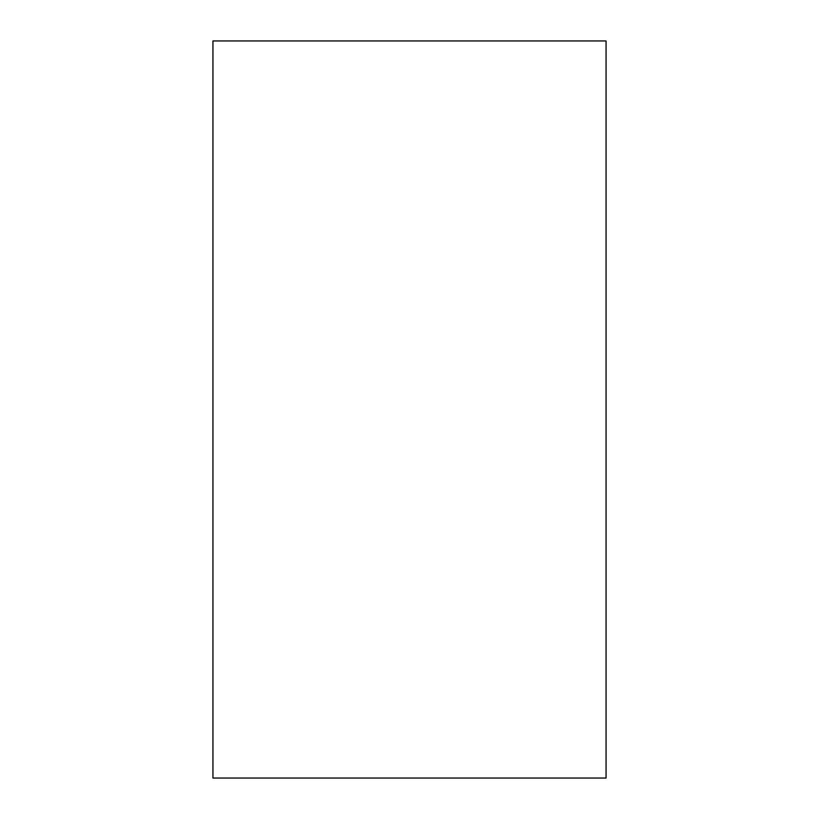 <?xml version="1.0" encoding="UTF-8"?>
<svg xmlns="http://www.w3.org/2000/svg" width="819" height="819" viewBox="0 0 819 819"><rect width="100%" height="100%" fill="white"/><g stroke="black" fill="none" stroke-linecap="round" stroke-linejoin="round"><path stroke-width="1.23" d="M212.94 778.05L606.06 778.05L606.06 40.95L212.94 40.95L212.94 778.05"/></g></svg>
